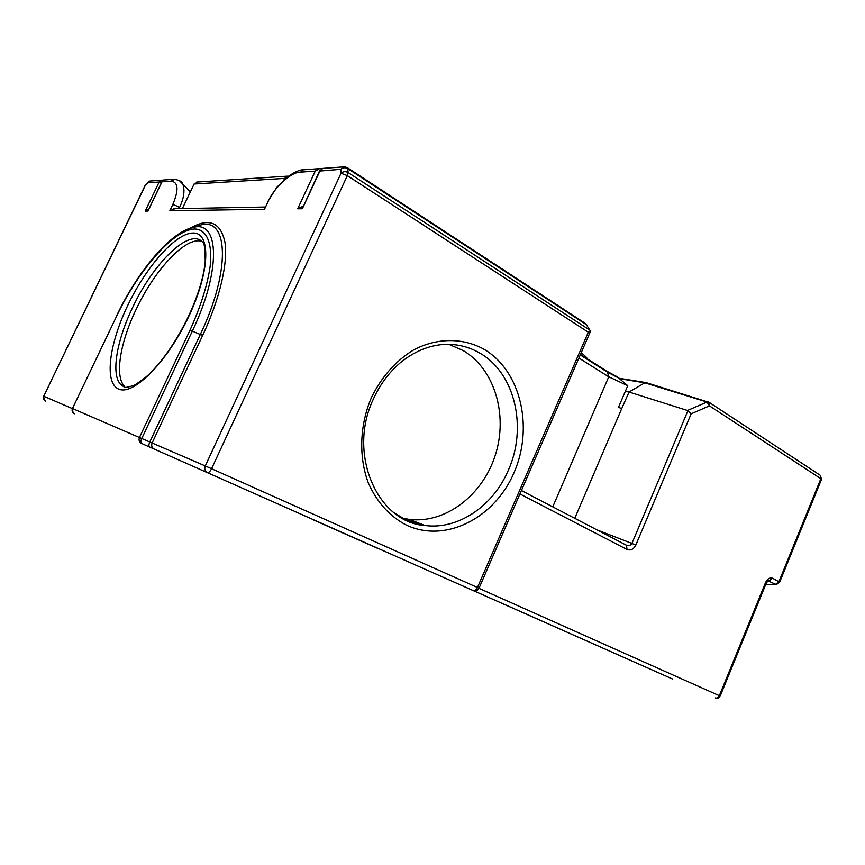 <?xml version="1.0" encoding="UTF-8"?>
<svg xmlns="http://www.w3.org/2000/svg" width="865" height="865" viewBox="0 0 865 865"><rect width="100%" height="100%" fill="white"/><g stroke="black" fill="none" stroke-linecap="round" stroke-linejoin="round"><path stroke-width="1.3" d="M304.61 169.724L303.312 169.821L300.642 172.124C291.256 171.713 273.74 187.932 267.912 201.956L264.463 209.308L169.854 210.736L172.838 204.486C178.904 189.889 178.341 182.126 171.151 181.174L162.014 181.812L147.969 211.071L162.209 181.023M174.935 208.714L169.854 210.736M402.301 518.113L409.134 519.368C445.507 523.995 482.757 495.083 495.331 455.098C508.177 415.2 494.867 369.247 463.186 350.552L448.838 344.324M201.74 241.367C186.202 235.853 154.694 269.664 136.129 309.378C120.116 342.529 114.418 376.751 124.668 386.46L120.916 384.709L124.668 386.46M461.964 585.573L539.425 619.913L461.964 585.573M313.249 519.822L378.34 548.669L313.249 519.822M574.76 518.308L621.751 408.518L618.453 407.393L627.752 385.704L608.755 376.805L578.901 358.034M715.701 698.055C717.755 698.542 719.248 697.871 720.177 696.055L766.195 583.324L768.152 580.61L769.234 580.783L772.553 578.22L778.9 581.734L820.863 478.68L709.473 405.869L691.135 413.827L687.459 410.486L629.028 392.029L621.751 408.518M646.317 382.687L644.836 382.817L629.028 392.029L625.319 391.38M587.097 325.164L347.773 168.61L347.492 167.767L585.789 323.737L590.525 331.252M619.545 378.524L607.544 372.177L607.046 371.301L617.21 376.783L627.752 385.704M182.385 208.573L194.095 184.018L197.944 181.996M284.044 179.747L284.671 178.406L194.095 184.018M179.152 180.374L182.883 184.256C185.034 190.538 183.899 198.345 179.477 207.676L179.023 208.638M164.134 179.996L162.274 180.871L162.014 181.812M174.622 179.239L171.151 181.174M147.969 211.071L145.201 211.103L148.683 209.189M267.48 202.107L276.854 187.305L286.91 177.347C294.36 172.103 299.831 169.594 303.312 169.821L319.607 168.621L315.26 171.097L300.642 172.124M322.039 168.61L319.607 168.621M288.413 176.222L287.007 176.19L284.671 178.406L285.309 178.655M303.064 206.248L297.679 208.811L315.26 171.097M190.073 228.23C208.941 217.439 220.564 222.11 224.943 242.232C228.144 262.614 219.861 298.706 202.691 335.317L152.11 442.999L205.254 465.932L341.026 173.227L340.734 169.313L319.455 171.075L302.35 208.735L297.679 208.811M585.789 323.737L584.459 322.872M672.278 678.895L154.165 449.043C151.829 447.702 151.148 445.691 152.11 442.999L149.786 441.983C148.683 444.599 148.585 446.264 149.515 446.989L141.546 443.453C139.2 442.112 138.519 440.101 139.481 437.43L189.954 330.289C200.583 306.783 207.308 285.558 210.13 266.615C212.649 243.151 206.789 229.766 195.252 229.009C174.265 228.847 139.07 269.112 116.872 315.682L72.455 408.529L149.786 441.983L200.302 334.474L192.311 331.122L141.784 438.447C140.681 441.064 140.606 442.729 141.546 443.453L672.559 679.003M766.195 583.324L765.46 582.783L719.356 695.687L478.961 588.319M345.135 166.815L343.524 166.88L340.734 169.313C342.875 167.496 345.221 167.269 347.773 168.61L348.087 172.524L590.73 330.733L588.297 332.236L347.33 175.627L211.579 468.722L477.458 587.497L588.297 332.236M708.024 401.76L707.029 402.052L644.836 382.817L619.762 378.751M708.586 402.009L709.473 405.869L707.029 402.052L687.459 410.486M625.752 544.885L626.52 545.285L626.995 549.459C630.65 550.778 633.569 549.34 635.786 545.155L631.915 543.436L687.924 410.691M626.238 545.091L626.811 545.296C629.32 545.815 631.018 545.188 631.915 543.436L597.099 529.953M508.274 470.376C527.488 428.078 515.345 373.442 480.032 353.223C469.014 346.724 456.969 343.794 443.896 344.421C428.467 345.492 413.892 351.644 400.171 362.868C389.066 372.361 380.189 384.287 373.55 398.668C346.789 454.082 378.027 522.806 424.964 525.498C458.245 530.018 493.201 505.895 508.274 470.376M371.539 397.284C381.789 376.578 395.813 360.792 413.6 349.936C437.312 337.437 463.456 337.664 484.454 349.514C521.238 371.485 533.716 428.013 513.983 472.777C494.758 517.778 445.918 543.48 406.604 525.217C389.953 516.578 377.248 502.641 368.512 483.405C358.543 457.25 359.581 425.126 371.539 397.284M188.538 316.233C198.366 294.814 203.924 276.454 205.221 261.154C205.048 248.266 204.216 241.995 202.724 242.341C190.073 226.944 153.343 262.874 132.594 307.572C116.537 340.778 110.752 375.021 120.916 384.709L124.43 387.185C125.349 387.79 128.723 387.098 134.562 385.087C141.741 380.503 147.061 376.426 150.499 372.847C164.491 358.564 177.163 339.707 188.527 316.266M127.706 305.518C146.304 266.42 175.995 232.674 193.349 233.009C210.995 232.663 210.152 271.34 188.873 316.222C167.832 361.159 133.999 395.392 119.132 389.239C103.93 383.779 108.914 344.562 127.706 305.518M267.912 201.956L264.463 209.308M180.45 208.606L177.606 206.378L172.838 204.486M394.18 512.815L406.085 520.038L424.964 525.498L409.134 519.368M145.201 211.103L159.182 182.018L147.645 182.818L145.082 185.845L43.737 396.246L72.228 408.539M324.094 168.297L322.775 168.394L320.039 170.762L302.35 208.735M772.553 578.22C769.807 577.247 767.439 578.761 765.46 582.783M691.135 413.827L635.786 545.155M626.995 549.459L519.919 493.947M149.515 446.989L154.165 449.043M552.767 506.847L608.755 376.805L607.544 372.177L580.242 354.942M202.691 335.317L200.302 334.474C230.717 270.929 228.447 218.077 201.502 224.792L193.544 227.322M187.186 229.333L194.138 227.203C219.451 220.964 221.083 271.123 192.311 331.122L189.954 330.289M765.752 584.416L775.591 584.286L768.001 580.804M162.739 180.147L161.387 180.19L159.182 182.018L161.42 182.656M162.955 180.179L149.818 181.034L147.645 182.818L150.888 180.958M45.51 401.101C43.564 399.987 42.969 398.376 43.737 396.246L144.855 185.964L148.293 181.899M580.447 354.499L606.56 370.988M74.336 413.805C72.238 412.605 71.611 410.843 72.455 408.529L116.872 315.682M319.499 170.989L322.775 168.394L343.524 166.88L347.038 167.464M348.087 172.524C345.524 171.173 343.167 171.411 341.026 173.227L347.33 175.627L348.087 172.524M205.254 465.932C204.205 468.895 204.919 471.101 207.416 472.55C208.746 472.798 210.141 471.522 211.579 468.722L205.254 465.932M775.591 584.286L776.51 584.459L779.614 582.275L778.9 581.734L775.591 584.286M720.177 696.055L719.356 695.687C718.35 697.687 716.999 698.423 715.312 697.925M477.458 587.497C476.237 589.908 474.82 590.903 473.198 590.481L473.825 590.665C476.172 591.13 477.902 590.308 479.015 588.2L477.458 587.497M821.501 479.372L820.409 475.372L821.501 479.372L779.614 582.275M645.906 382.557L709.181 402.398L819.793 474.971M587.238 358.791C586.957 357.645 585 355.71 581.356 353.007L581.15 352.866M116.656 315.682C138.022 270.864 170.956 231.204 194.138 227.203L201.502 224.792L193.576 227.311M190.376 191.835L182.883 184.256C182.061 181.401 178.904 179.758 173.411 179.315L163.269 180.05M265.166 207.027L173.422 208.735M145.342 185.197L144.866 185.932M287.007 176.19L196.647 182.083M43.596 396.192L44.439 400.365M303.031 206.313L302.263 206.324M72.26 408.453L73.168 413.005M765.676 584.599L776.121 584.47M590.611 331.068L479.015 588.2M619.308 378.297L645.668 382.546M521.411 490.509L625.698 544.853"/></g></svg>
